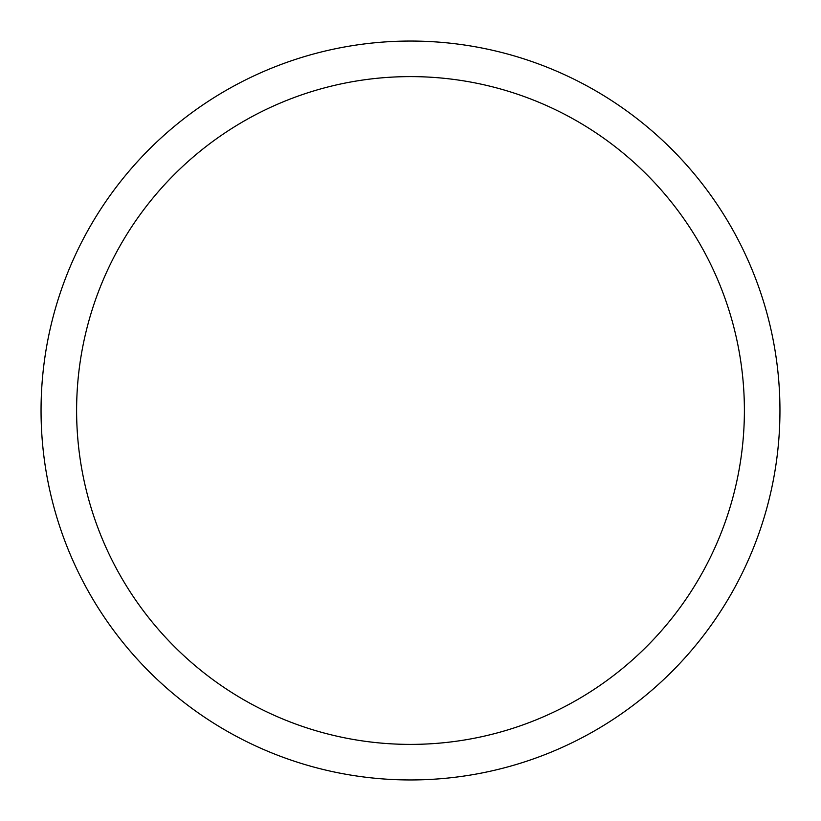 <?xml version="1.0" encoding="UTF-8"?>
<svg xmlns="http://www.w3.org/2000/svg" width="821" height="821" viewBox="0 0 821 821"><rect width="100%" height="100%" fill="white"/><g stroke="black" fill="none" stroke-linecap="round" stroke-linejoin="round"><path stroke-width="1.23" d="M410.5 41.05A369.45 369.45 0 0 1 779.95 410.5A369.45 369.45 0 0 1 410.5 779.95A369.45 369.45 0 0 1 41.05 410.5A369.45 369.45 0 0 1 410.5 41.05M410.5 76.61A333.89 333.89 0 0 1 744.39 410.5A333.89 333.89 0 0 1 410.5 744.39A333.89 333.89 0 0 1 76.61 410.5A333.89 333.89 0 0 1 410.5 76.61"/></g></svg>
